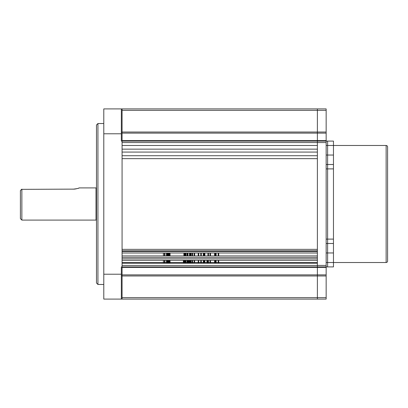 <?xml version="1.0" encoding="UTF-8"?>
<svg xmlns="http://www.w3.org/2000/svg" width="408" height="408" viewBox="0 0 408 408"><rect width="100%" height="100%" fill="white"/><g stroke="black" fill="none" stroke-linecap="round" stroke-linejoin="round"><path stroke-width="0.61" d="M96.472 220.529A0.439 0.439 0 0 0 96.033 220.091L21.864 220.091L20.4 218.632L20.4 190.592L21.527 189.368M21.864 220.091L21.864 189.174L21.547 189.348L74.271 189.123M74.312 189.118L75.444 188.975M75.506 188.97L77.433 188.527M78.183 188.292L78.509 188.185M78.754 188.093L79.244 187.91C78.882 188.317 76.826 188.736 73.068 189.174M96.472 187.471A0.439 0.439 0 0 1 96.033 187.91L79.244 187.91M96.472 125.001L97.935 123.537L97.935 284.463L96.472 282.999L96.472 125.001M103.79 284.463L97.935 284.463M103.79 123.537L97.935 123.537M121.344 266.909L121.344 299.09L122.074 299.09L122.074 266.909L121.344 266.909M121.344 275.308L122.074 275.308M121.344 299.09L103.79 299.09L103.79 108.911L122.074 108.911L122.074 266.909L317.378 266.909L317.378 108.911L326.155 108.911L326.155 110.369L317.378 110.369L317.378 141.091L327.619 141.091L327.619 266.909L326.155 266.909L326.155 267.393L317.378 267.393L317.378 266.909L317.378 274.875L317.378 267.393L122.074 267.393L122.074 266.909M121.344 108.911L121.344 141.091L122.074 141.091L122.074 140.607L326.155 140.607L326.155 142.555L317.378 142.555L317.378 145.483L122.074 145.483L122.074 142.555L317.378 142.555L317.378 141.091L122.074 141.091M121.344 132.692L122.074 132.692M386.136 262.517L386.136 145.483A1.464 1.464 0 0 1 387.6 146.946L387.6 261.054A1.464 1.464 0 0 1 386.136 262.517L333.469 262.517L333.469 266.909L327.619 266.909L327.619 252.96L333.469 252.96L333.469 243.5L327.619 243.5L327.619 252.96L326.155 252.96M326.155 239.108L327.619 239.108L327.619 243.5L326.155 243.5M326.155 164.501L333.469 164.501L333.469 168.892L327.619 168.892L327.619 155.04L326.155 155.04M326.155 140.607L326.155 133.125L122.074 133.125L122.074 132.034L326.155 132.034L326.155 133.125M326.155 132.034L326.155 110.369M326.155 297.631L326.155 275.966L122.074 275.966L122.074 297.631L326.155 297.631L326.155 299.09L317.378 299.09L317.378 274.875L317.378 299.09L122.074 299.09M122.074 267.393L122.074 274.875L326.155 274.875L326.155 275.966M326.155 274.875L326.155 267.393M326.155 266.909L317.378 266.909L317.378 265.445L326.155 265.445L326.155 266.909M326.155 265.445L326.155 142.555M122.074 262.517L164.429 262.517M164.939 262.517L166.474 262.517M166.989 262.517L167.499 262.517M168.009 262.517L168.524 262.517M170.059 262.517L183.371 262.517M184.911 262.517L185.421 262.517M185.931 262.517L186.956 262.517M187.981 262.517L188.491 262.517M189.006 262.517L189.516 262.517M191.051 262.517L192.076 262.517M192.591 262.517L198.222 262.517M198.732 262.517L200.782 262.517M201.292 262.517L203.342 262.517M203.852 262.517L204.367 262.517M204.877 262.517L206.927 262.517M207.437 262.517L207.953 262.517M208.463 262.517L209.998 262.517M210.508 262.517L214.608 262.517M215.118 262.517L215.628 262.517M216.143 262.517L218.188 262.517M218.703 262.517L317.378 262.517M122.074 132.034L122.074 110.369L317.378 110.369L317.378 108.911L122.074 108.911M122.074 133.125L122.074 140.607M317.378 253.011L122.074 253.011M122.074 250.813L122.074 251.547L317.378 251.547L317.378 250.813L122.074 250.813M122.074 249.349L317.378 249.349M317.378 158.651L122.074 158.651L122.074 155.723L317.378 155.723L317.378 158.651M122.074 152.067L317.378 152.067L317.378 149.139L122.074 149.139L122.074 152.067M317.378 263.252L122.074 263.252L122.074 265.445L317.378 265.445L317.378 263.252M122.074 275.966L122.074 274.875M317.378 260.324L122.074 260.324M122.074 257.397L122.074 258.861L317.378 258.861L317.378 257.397L122.074 257.397M122.074 255.933L317.378 255.933M190.031 261.931L190.541 261.931L190.541 263.252L190.541 260.324L190.541 261.931L191.051 261.931L191.051 260.324M190.541 255.933L190.541 253.011L190.541 255.933M191.051 255.933L191.051 253.011M191.051 263.252L191.051 261.931M192.591 263.252L192.591 260.324M192.076 263.252L192.076 261.931L192.591 261.931M192.591 255.933L192.591 253.011M192.076 261.931L192.076 260.324M192.076 255.933L192.076 253.011M194.126 253.011L194.126 255.933L194.126 253.011M194.126 260.324L194.126 263.252L194.126 260.324M194.636 261.931L194.636 260.324L194.636 261.931M194.636 255.933L194.636 253.011L194.636 255.933M198.222 263.252L198.222 261.931L198.732 261.931L198.732 260.324M198.732 255.933L198.732 253.011M198.222 261.931L198.222 260.324M198.222 255.933L198.222 253.011M198.732 263.252L198.732 261.931M201.292 253.011L201.292 255.933M201.292 260.324L201.292 263.252M200.782 253.011L200.782 255.933M200.782 260.324L200.782 263.252M203.852 253.011L203.852 255.933M203.852 260.324L203.852 263.252M203.342 253.011L203.342 255.933M203.342 260.324L203.342 263.252M204.367 261.931L204.367 260.324L204.367 261.931L204.877 261.931L204.877 260.324M204.367 255.933L204.367 253.011L204.367 255.933M204.877 255.933L204.877 253.011M204.877 263.252L204.877 261.931M184.396 262.563L184.396 260.324L184.396 263.252L184.396 262.563L183.886 262.563L183.886 260.324L183.886 263.252L183.886 260.324M183.371 263.252L183.371 260.324M183.886 253.011L183.886 255.933L183.886 253.011M184.396 255.933L184.396 253.011M184.911 255.933L184.911 253.011L184.911 255.933M184.911 263.252L184.911 260.324L184.911 263.252M184.396 261.931L184.911 261.931M185.421 253.011L185.421 255.933M185.421 260.324L185.421 263.252M185.931 253.011L185.931 255.933M185.931 260.324L185.931 263.252M186.956 253.011L186.956 255.933M186.956 260.324L186.956 263.252M187.471 253.011L187.471 255.933L187.471 253.011M187.471 260.324L187.471 263.252L187.471 260.324M187.981 253.011L187.981 255.933M187.981 260.324L187.981 263.252M189.006 263.252L189.006 260.324M188.491 263.252L188.491 260.324M189.516 253.011L189.516 255.933M189.516 260.324L189.516 263.252M190.031 253.011L190.031 255.933M190.031 260.324L190.031 263.252M206.927 263.252L206.927 261.931L207.437 261.931L207.437 260.324M206.927 261.931L206.927 260.324M207.437 263.252L207.437 261.931M207.953 263.252L207.953 261.931L208.463 261.931L208.463 260.324L208.463 263.252M207.953 261.931L207.953 260.324L207.953 261.931M207.953 255.933L207.953 253.011L207.953 255.933M208.463 255.933L208.463 253.011L208.463 255.933M210.508 255.933L210.508 253.011M209.998 255.933L209.998 253.011M209.998 260.324L209.998 263.252L209.998 261.931L210.508 261.931L210.508 260.324M210.508 261.931L210.508 263.252L210.508 261.931M215.118 255.933L215.118 253.011M214.608 255.933L214.608 253.011M214.608 263.252L214.608 261.931L215.118 261.931L215.118 260.324M214.608 261.931L214.608 260.324M215.118 263.252L215.118 261.931M216.143 255.933L216.143 253.011M215.628 255.933L215.628 253.011M216.143 263.252L216.143 260.324M215.628 263.252L215.628 260.324M215.628 261.931L216.143 261.931M218.703 255.933L218.703 253.011M218.188 255.933L218.188 253.011M218.188 263.252L218.188 261.931L218.703 261.931L218.703 260.324M218.188 261.931L218.188 260.324M218.703 263.252L218.703 261.931M163.404 263.252L163.404 260.324L163.404 263.252M163.404 255.933L163.404 253.011L163.404 255.933M164.939 263.252L164.939 260.324L164.939 263.252M164.429 261.931L164.429 260.324L164.429 263.252L164.429 261.931L164.939 261.931M164.429 255.933L164.429 253.011L164.429 255.933M164.939 255.933L164.939 253.011L164.939 255.933M166.989 263.252L166.989 260.324M166.989 255.933L166.989 253.011M166.474 263.252L166.474 260.324M166.474 255.933L166.474 253.011M166.989 261.931L167.499 261.931L167.499 260.324M167.499 255.933L167.499 253.011M168.009 263.252L168.009 260.324L168.009 263.252M167.499 263.252L167.499 261.931L168.009 261.931M168.009 255.933L168.009 253.011L168.009 255.933M169.034 263.252L169.034 260.324L169.034 263.252M169.034 255.933L169.034 253.011L169.034 255.933M168.524 263.252L168.524 260.324M168.524 255.933L168.524 253.011M169.549 263.252L169.549 260.324L169.549 263.252M169.549 255.933L169.549 253.011L169.549 255.933M170.059 263.252L170.059 260.324L170.059 263.252M169.549 261.931L170.059 261.931M170.059 255.933L170.059 253.011L170.059 255.933M386.136 145.483L327.619 145.483L327.619 155.04L333.469 155.04L333.469 141.091L327.619 141.091L327.619 145.483L326.155 145.483M387.6 220.458L387.6 146.946M387.6 261.054L387.6 222.436M326.155 168.892L327.619 168.892L327.619 239.108L333.469 239.108L333.469 243.5M333.469 239.108L333.469 168.892M333.469 164.501L333.469 155.04M326.155 262.517L333.469 262.517L333.469 252.96M96.033 220.091L96.033 187.91M103.79 274.222L121.344 274.222M121.344 133.778L103.79 133.778"/></g></svg>
